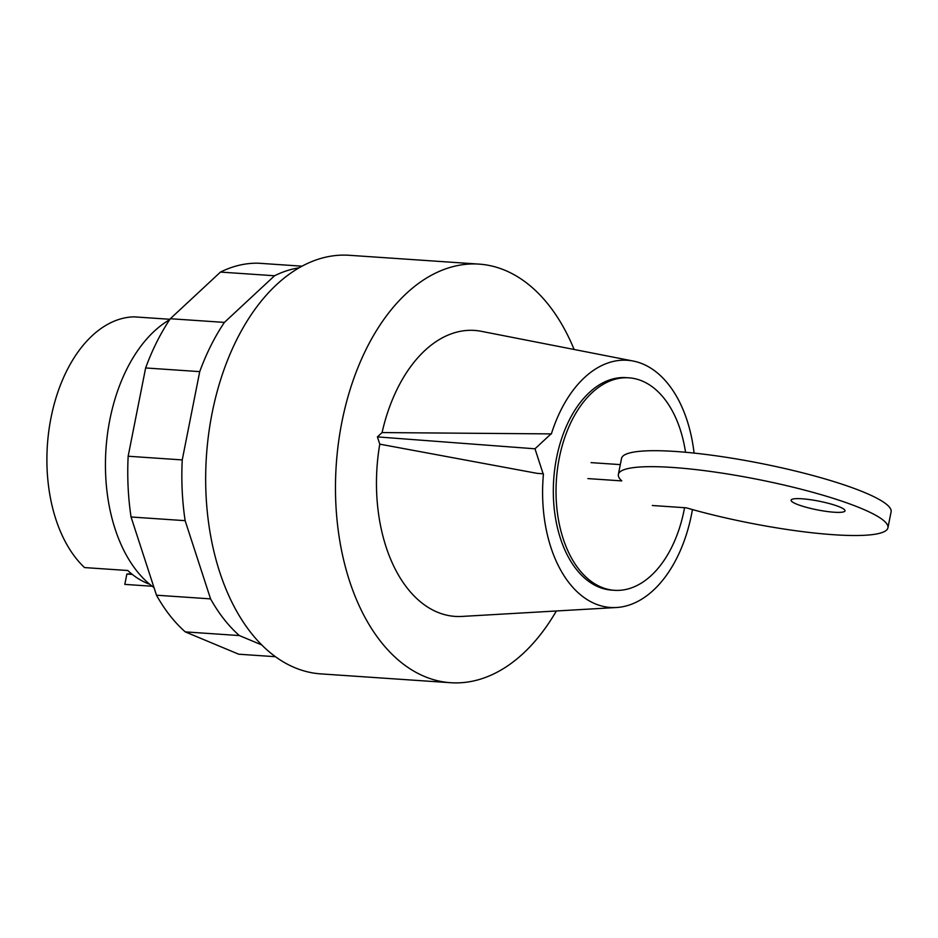 <?xml version="1.0" encoding="UTF-8"?>
<svg xmlns="http://www.w3.org/2000/svg" width="938" height="938" viewBox="0 0 938 938"><rect width="100%" height="100%" fill="white"/><g stroke="black" fill="none" stroke-linecap="round" stroke-linejoin="round"><path stroke-width="1.41" d="M169.637 319.729A144.276 88.629 93.9 0 0 109.852 419.72A144.276 88.629 93.9 0 0 153.996 587.563M169.93 319.283L134.193 316.856A133.97 82.298 93.9 0 0 50.992 417.832A133.97 82.298 93.9 0 0 84.549 567.572L127.814 570.515A133.97 82.298 93.9 0 0 149.752 584.292M132.317 574.408L126.865 574.044A123.664 75.966 93.9 0 0 131.297 573.587M152.226 586.25L124.813 584.386L126.865 574.044M302.013 266.181L258.267 263.203A195.796 120.275 93.9 0 0 220.465 272.079L170.317 318.721A195.796 120.275 93.9 0 0 145.636 367.954L128.154 456.243A195.796 120.275 93.9 0 0 131.05 516.99L156.482 595.208L210.569 598.878L185.138 520.672A195.796 120.275 -86.1 0 1 182.242 459.913L199.724 371.636A195.796 120.275 -86.1 0 1 224.405 322.402L274.553 275.76A195.796 120.275 -86.1 0 1 299.128 267.787M131.05 516.99L185.138 520.672M128.154 456.243L182.242 459.913M145.636 367.954L199.724 371.636M170.317 318.721L224.405 322.402M220.465 272.079L274.553 275.76M156.482 595.208A195.796 120.275 93.9 0 0 185.267 631.884L238.709 654.208L275.467 656.706M261.725 644.91L239.354 635.565A195.796 120.275 -86.1 0 1 210.569 598.878M185.267 631.884L239.354 635.565M839.698 506.966A27.483 4.432 -168.8 0 0 809.986 499.637A27.483 4.432 -168.8 0 0 791.097 500.165A27.483 4.432 -168.8 0 0 796.421 504.034A27.483 4.432 -168.8 0 0 834.163 512.23A27.483 4.432 -168.8 0 0 845.009 510.835A27.483 4.432 -168.8 0 0 839.698 506.966M587.892 478.591L621.8 480.901A137.405 22.172 11.2 0 1 618.365 474.405A137.405 22.172 11.2 0 1 757.458 479.341A137.405 22.172 11.2 0 1 887.934 527.777A137.405 22.172 11.2 0 1 686.217 507.81L652.309 505.5M620.311 464.615L591.057 462.633M887.934 527.777L891.1 511.82A137.405 22.172 -168.8 0 0 760.624 463.372A137.405 22.172 -168.8 0 0 621.531 458.436L618.365 474.405M685.537 452.257A106.486 65.414 93.9 0 0 628.906 377.826A106.486 65.414 93.9 0 0 559.283 458.002A106.486 65.414 93.9 0 0 614.46 590.307A106.486 65.414 93.9 0 0 684.095 510.131A106.486 65.414 93.9 0 0 684.552 507.693M628.906 377.826L626.197 377.651A106.486 65.414 93.9 0 0 556.574 457.814A106.486 65.414 93.9 0 0 611.764 590.119L614.46 590.307M574.115 349.487A209.784 128.869 93.9 0 0 479.06 264.117A209.784 128.869 93.9 0 0 341.889 422.053A209.784 128.869 93.9 0 0 450.615 682.712A209.784 128.869 93.9 0 0 556.351 610.978M479.06 264.117L349.241 255.288A209.784 128.869 93.9 0 0 212.082 413.236A209.784 128.869 93.9 0 0 320.808 673.883L450.615 682.712M377.416 436.897L382.071 432.57L551.028 433.895L534.988 448.798L377.416 436.897L379.773 444.155A143.315 88.031 93.9 0 0 461.942 616.43L616.465 607.507A123.886 76.095 93.9 0 0 692.443 509.569M543.125 473.807L537.052 473.338L543.125 473.807L534.988 448.798M537.052 473.338L379.773 444.155M694.085 453.101A123.886 76.095 93.9 0 0 633.22 361.048A123.886 76.095 93.9 0 0 551.333 434.024L551.028 433.895M633.22 361.048L481.311 331.313A143.315 88.031 93.9 0 0 382.071 432.57M543.442 473.936A123.886 76.095 93.9 0 0 616.465 607.507"/></g></svg>
